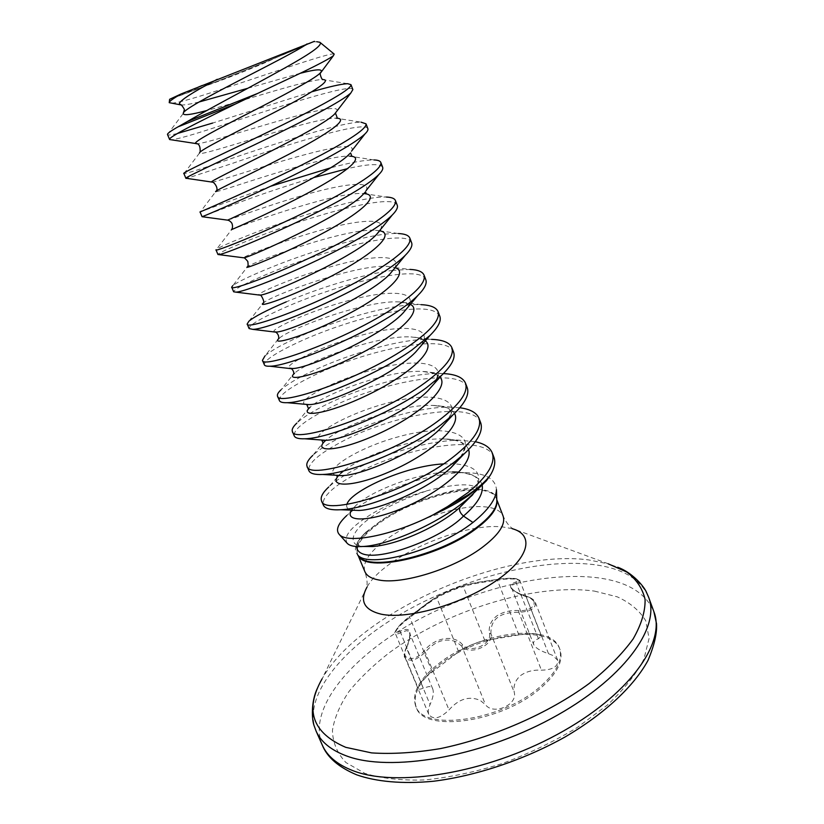 <?xml version="1.0" encoding="UTF-8"?>
<svg xmlns="http://www.w3.org/2000/svg" width="824" height="824" viewBox="0 0 824 824"><rect width="100%" height="100%" fill="white"/><g stroke="black" fill="none" stroke-linecap="round" stroke-linejoin="round"><path stroke-width="0.62" stroke-dasharray="4.12 3.09" d="M347.357 543.469C342.506 535.95 352.373 525.084 376.949 510.88C391.946 502.681 408.725 495.955 427.275 490.692C439.058 487.52 450.162 485.594 460.606 484.924C467.929 484.594 472.914 485.387 475.541 487.293L456.97 489.878C430.612 495.399 405.738 505.349 382.367 519.697L366.041 532.067C355.741 541.821 352.95 549.433 357.647 554.913M482.256 485.563C479.949 476.488 470.041 471.936 452.52 471.915C420.302 471.658 371.984 490.342 356.184 505.153L346.76 515.525C352.517 510.293 360.284 504.988 370.038 499.612C396.89 484.769 435.865 472.791 463.572 472.646C484.502 472.554 495.471 478.229 496.46 489.693M313.46 41.88L316.756 41.725L313.46 41.88C299.606 48.245 243.719 71.06 205.609 85.954L169.631 99.302M334.183 54.075C330.62 51.727 256.161 78.435 206.494 94.121C184.689 101.064 172.34 104.02 169.445 102.979M475.335 441.736L460.41 440.284C430.262 439.913 385.405 453.334 355.175 469.381C343.67 475.469 334.843 481.34 328.694 487.005L338.726 475.633M493.885 457.176C485.697 432.559 404.296 447.278 356.844 473.44C332.824 486.562 321.648 497.088 323.317 505.009M311.894 91.763L212.654 123.054M352.868 89.589C351.405 82.616 269.324 109.983 214.559 127.669C192.147 134.951 177.799 138.998 171.495 139.822M183.979 173.607L199.542 153.007C197.832 158.29 312.687 117.266 336.243 118.213L361.067 122.168C342.908 121.653 274.248 143.942 227.764 159.774C201.344 168.899 186.749 173.514 183.979 173.607L183.896 173.534M367.875 128.688C365.64 119.717 283.611 145.683 229.638 164.326L186.863 178.375M270.777 186.224L200.366 211.83L215.672 191.714C216.691 193.166 323.554 154.613 349.747 156.189L374.024 159.949C364.836 159.897 350.324 162.544 330.486 167.88M382.655 167.241C380.224 163.389 368.627 163.822 347.862 168.549M314.016 177.5C289.451 184.895 266.286 192.558 244.522 200.5L202.055 216.702M363.724 193.588L386.487 197.07C363.672 195.865 300.049 215.394 257.387 231.75C234.531 240.598 220.945 246.397 216.64 249.157L215.981 249.816M397.24 205.258C393.553 192.456 311.627 215.703 259.21 236.189C232.708 246.582 218.957 252.69 217.958 254.503M379.648 230.854L398.445 233.542C373.725 232.162 312.708 250.517 271.91 267.038C250.774 275.649 237.745 281.839 232.821 285.619L247.53 266.708C253.287 261.785 345.091 228.032 375.414 230.246L379.565 230.72M411.619 242.74C407.231 228.104 325.377 250.053 273.702 271.415C247.581 282.23 234.222 289.018 233.635 291.789M395.087 267.666L409.95 269.407L393.13 270.313M392.894 270.344C363.199 274.031 318.116 288.359 286.237 301.862M425.802 279.707C420.734 263.289 338.942 283.961 288.009 306.178C262.259 317.405 249.281 324.862 249.095 328.549M410.342 304.365L399.496 301.934L421.002 304.664C393.367 303.232 337.582 319.588 300.379 336.233C282.57 344.205 270.766 350.787 264.947 355.968L278.625 338.613M439.789 316.179C436.545 309.742 425.297 307.599 406.047 309.762M405.779 309.793C376.012 313.089 332.7 326.829 302.13 340.497C276.74 352.126 264.144 360.232 264.349 364.805M425.318 340.868C422.413 338.54 417.624 337.232 410.96 336.944L431.601 339.364C402.936 338.046 349.798 353.558 314.346 370.161C298.123 377.752 286.979 384.344 280.902 389.937L293.704 373.808M453.591 352.147C447.226 332.309 365.578 350.509 316.076 374.374C291.037 386.394 278.811 395.129 279.398 400.577M443.405 373.581L441.705 373.509C412.247 372.407 361.839 387.167 328.127 403.657C313.481 410.805 303.047 417.284 296.825 423.093L308.485 408.58M467.208 387.63C460.204 366.155 378.638 383.17 329.837 407.818C305.148 420.209 293.282 429.562 294.23 435.855M459.813 407.756L451.294 407.138C421.342 406.366 373.705 420.425 341.733 436.73C328.663 443.374 318.991 449.616 312.739 455.445L323.008 442.962M480.639 422.64C473.028 399.568 391.554 415.42 343.423 440.83C319.073 453.602 307.558 463.541 308.876 470.669M177.387 133.498C171.258 135.023 167.962 135.383 167.509 134.57M202.179 85.181L180.786 94.235C166.397 100.703 175.296 97.675 207.463 85.15C251.083 68.135 316.601 41.159 313.274 41.499M408.91 617.217L426.781 603.518L437.4 596.494C438.687 595.165 458.896 586.575 461.873 586.08C468.516 583.897 480.536 581.651 497.912 579.334C510.241 576.944 525.341 579.087 515.855 581.981C506.276 585.524 509.634 590.283 525.928 596.246C540.276 599.481 534.642 611.593 518.873 610.574C510.035 610.12 502.558 611.985 496.439 616.167C490.805 620.925 488.478 626.611 489.446 633.234C492.433 644.43 469.567 654.204 462.542 644.739C453.911 634.058 434.629 637.457 423.927 651.135C413.864 663.227 399.455 659.602 406.634 647.159C412.803 631.514 410.609 626.23 400.073 631.297C390.452 636.55 398.023 624.695 408.91 617.217L434.629 598.286L408.972 617.155L399.774 625.148C395.499 630.391 394.016 633.131 395.324 633.388C395.86 634.367 397.508 634.202 400.279 632.873L406.51 630.659L408.271 631.184L409.425 632.647C410.609 632.224 409.168 642.699 406.294 647.365L406.5 647.932C404.574 651.65 404.059 654.761 404.945 657.264L404.955 657.294C409.26 662.403 416.017 660.714 425.225 652.248C434.979 640.918 445.413 637.498 456.506 641.958L461.831 646.212C469.299 656.131 494.05 645.542 490.939 633.759C490.455 619.288 499.746 612.119 518.811 612.263C530.357 611.666 535.888 608.442 535.394 602.571L530.419 598.152L526.443 596.741C518.152 593.991 513.218 591.076 511.642 587.996C511.014 585.854 512.765 584.268 516.875 583.196L519.893 580.714L516.226 579.179C510.664 578.644 504.401 579.025 497.459 580.323C480.866 582.28 469.484 584.401 463.315 586.698L461.533 587.141C455.281 588.624 437.915 596.473 436.823 597.966C432.312 600.191 423.309 606.742 409.827 617.609C400.649 624.262 395.808 629.526 395.324 633.378L418.242 688.359C418.592 684.147 423.268 678.688 432.27 671.982L458.638 651.743C459.576 650.043 476.777 642.133 483.039 640.907L518.873 634.902C525.733 633.666 531.985 633.45 537.619 634.222L541.358 636.046L538.453 638.724C534.519 640.124 532.922 642.03 533.653 644.43C535.312 647.849 540.266 650.939 548.526 653.7L552.554 655.327L557.663 660.199C558.322 666.534 552.914 669.85 541.43 670.18C533.107 669.716 526.114 671.539 520.449 675.659C515.258 680.305 513.187 685.867 514.248 692.366C517.781 704.932 493.246 715.52 485.511 704.726L480.186 700.39C469.206 695.683 458.813 698.855 449.008 709.917C440.067 718.579 433.342 720.104 428.82 714.511C427.831 711.792 428.243 708.486 430.056 704.582C433.115 697.774 434.001 692.562 432.744 688.967L431.508 687.288L429.232 686.474L423.258 688.102C420.498 689.389 418.829 689.482 418.252 688.359M539.813 688.864C500.93 722.792 423.124 732.979 416.182 707.229C412.154 694.282 419.89 680.13 439.367 664.783C478.023 633.738 551.009 622.985 559.939 649.446C563.791 660.776 557.076 673.919 539.813 688.864M539.277 687.504C500.364 721.402 422.558 731.63 415.636 705.931C411.619 693.005 419.364 678.873 438.862 663.536C477.529 632.513 550.525 621.718 559.424 648.128C563.266 659.437 556.55 672.559 539.277 687.504M432.755 688.967L409.435 632.657C410.568 636.004 409.59 641.093 406.5 647.932L430.056 704.582M518.873 610.574L518.811 612.263L541.43 670.18M548.526 653.7L525.928 596.246M489.446 633.234L490.939 633.759L514.248 692.366M538.453 638.724L515.855 581.981M462.542 644.739L461.831 646.212L485.511 704.726M518.873 634.902L497.459 580.323L497.912 579.334M423.927 651.135L425.225 652.248L449.008 709.917M484.821 640.536L463.315 586.698L461.873 586.08M406.634 647.159L406.294 647.365C404.182 654.555 403.739 657.861 404.945 657.264L404.945 657.264M458.638 651.743L436.823 597.966L437.4 596.494M400.073 631.297L423.258 688.102M432.27 671.982L409.827 617.609L408.972 617.155C420.961 607.525 436.936 596.195 437.122 596.7L451.14 590.025L462.079 586.039C462.089 585.854 473.954 582.764 479.65 582.012L497.82 579.344C502.424 578.469 508.027 578.17 514.629 578.458C518.296 579.025 520.047 579.777 519.893 580.714L541.358 636.046M358.347 555.716L357.688 554.439C355.103 545.086 363.497 533.828 382.882 520.655C421.486 493.998 490.311 479.64 496.398 498.674L496.8 500.055M512.198 528.678L503.031 527C462.429 522.066 383.469 556.674 367.051 587.028L366.762 587.162C366.072 587.945 368.936 583.773 364.857 571.599C362.138 561.927 370.398 550.432 389.639 537.124C416.656 518.584 459.967 504.587 484.502 506.822C494.627 507.666 500.827 510.736 503.093 516.03C508.593 527.638 513.537 528.658 512.497 528.565L617.712 567.252M496.851 501.394C498.283 477.817 423.824 491.31 382.532 519.965C360.387 535.157 352.631 547.404 359.243 556.715M367.051 587.028L322.05 678.904C359.522 611.882 503.083 548.805 588.521 559.887L608.266 563.843M316.045 730.96C301.924 696.744 342.351 647.921 401.875 613.406C461.667 578.788 538.319 558.219 592.59 564.461C622.11 568.004 640.784 578.942 648.632 597.256M322.246 744.989C307.795 710.041 347.8 660.652 407.087 625.993C466.631 591.241 543.201 570.939 597.544 577.768C627.105 581.651 645.882 592.95 653.875 611.676M594.454 591.107L617.258 596.834C630.154 602.704 639.661 610.687 645.759 620.781L649.075 638.456L643.915 659.118C636.19 674.094 624.005 689.4 607.36 705.066L577.253 727.51C553.965 741.569 528.936 753.6 502.146 763.591C475.191 772.016 449.348 777.475 424.628 779.957C401.35 780.637 381.45 778.443 364.908 773.386L345.936 762.55C337.222 753.28 332.721 742.568 332.443 730.424C334.441 717.776 339.993 704.757 349.108 691.357C359.954 678.028 373.334 665.164 389.247 652.763C447.195 610.141 534.992 582.929 594.454 591.107M351.848 510.169L351.137 510.097L356.184 505.153L351.693 510.159M468.557 449.647C465.787 442.673 457.176 439.089 442.735 438.883C411.526 438.152 361.509 456.455 343.608 470.906M338.932 475.407L340.786 473.285L338.705 475.386M454.446 413.442C451.356 408.374 444.054 405.686 432.538 405.398C398.95 404.059 339.395 426.822 325.387 440.696M439.995 377.176C436.875 373.653 430.849 371.737 421.95 371.418C388.248 369.667 322.771 394.521 309.968 407.375M420.992 345.864C424.906 338.53 422.63 341.548 422.949 340.054C421.909 339.869 424.278 338.221 410.96 336.944C377.567 334.863 305.889 361.86 294.498 373.324M407.705 307.507C409.291 304.313 409.652 303.119 408.786 303.922C409.641 303.469 406.541 302.81 399.496 301.934C366.762 299.668 288.688 328.858 278.945 338.54M393.923 269.16C394.521 265.967 398.322 268.645 387.651 266.379C355.917 264.071 271.127 295.517 263.289 303.005L263.247 302.974M379.545 230.751L375.414 230.246L379.483 230.833M366.258 193.733L362.776 193.527C334.297 191.549 235.149 227.671 231.657 229.608L216.64 249.157M347.625 83.688L322.328 79.578C308.567 79.269 242.73 100.992 206.793 110.529M471.905 495.358C484.965 476.499 479.3 465.993 454.92 463.85M454.591 463.83L443.559 463.912M346.914 504.412C346.039 507.368 347.646 509.284 351.724 510.169M460.781 456.857C478.61 431.91 443.796 424.412 400.516 436.226C357.317 447.381 321.041 471.565 336.068 475.232M446.742 421.6C465.179 397.745 432.085 391.142 389.144 402.606C346.358 413.463 308.361 436.411 320.484 439.934M434.032 383.871C450.182 362.179 417.613 357.76 375.734 369.039C333.998 379.833 295.878 401.01 304.942 404.254M421.043 345.802C434.959 326.325 402.926 323.935 362.117 335.049C321.442 345.771 283.353 365.269 289.44 368.194M407.767 307.434C419.529 290.192 388.063 289.667 348.305 300.616C308.67 311.256 270.715 329.188 273.99 331.763M394.16 268.799C403.935 253.761 373.045 254.935 334.297 265.74C295.662 276.308 257.912 292.788 258.592 294.941M380.235 229.886C388.156 217.031 357.894 219.74 320.134 230.38C282.478 240.865 244.996 256.027 243.224 257.747M366.011 190.694C372.211 179.941 342.454 184.082 305.58 194.618C268.789 205.052 231.688 218.978 227.836 220.173M351.498 151.183C363.508 131.634 222.84 180.435 212.365 182.197M336.666 111.374C345.194 96.521 210.728 143.664 196.812 143.798M300.327 73.264L247.818 88.271M199.058 102.001C190.282 104.164 184.308 105.153 181.136 104.967M366.474 531.665C352.219 547.177 359.625 542.46 357.843 544.417C359.223 544.87 355.556 544.654 363.374 546.487C341.981 545.828 349.984 517.544 427.275 490.692M356.545 546.549C356.689 542.779 359.851 537.959 366.041 532.067M496.821 500.518L496.79 499.704M358.656 556.056L358.11 555.448M180.786 94.235C209.811 84.975 238.26 74.315 266.142 62.253L301.038 46.278M415.636 705.931L416.182 707.229M511.642 587.996C509.922 587.656 517.781 594.166 526.217 596.164C531.604 597.987 534.663 600.109 535.373 602.55L557.663 660.199M404.955 657.294L428.82 714.511M511.622 587.965L533.653 644.43M559.424 648.128L559.939 649.446M322.05 678.904L317.59 687.896M458.906 472.142C470.432 473.954 476.406 476.221 476.839 478.929C476.56 481.978 482.174 480.114 471.132 496.295M460.41 440.284L442.735 438.883C464.097 440.356 461.883 444.012 463.706 445.032C465.776 445.001 464.767 448.967 460.668 456.949M340.786 473.285L338.664 475.386M338.458 475.613L337.294 476.962M451.294 407.138L432.538 405.398C454.56 407.777 447.494 409.765 450.357 410.599C449.904 412.525 453.828 409.683 446.68 421.661M441.705 373.509L421.95 371.418C432.971 372.86 437.812 374.117 436.483 375.208C438.214 374.673 437.379 377.588 433.97 383.933M379.709 230.751L380.585 230.864M349.747 156.189L351.848 156.148M215.672 191.714L216.012 191.178M336.243 118.213L337.335 118.048M199.542 153.007L200.15 152.049M167.478 134.446L183.268 113.434M248.92 321.206L263.289 303.005M463.572 472.626L452.52 471.915"/><path stroke-width="1.24" d="M358.656 556.056L359.243 556.715C370.017 571.382 437.853 555.922 474.037 529.369C488.92 518.615 496.522 509.294 496.851 501.394L496.46 489.693C496.141 499.097 488.302 510.025 472.945 522.478L463.479 516.051C459.967 512.94 458.803 510.015 460.008 507.296L469.021 497.737C439.728 523.25 389.814 544.602 364.352 546.405C355.741 547.095 350.087 546.116 347.357 543.469L339.354 534.549C335.409 530.131 337.881 523.796 346.77 515.525M357.647 554.913C367.751 568.735 436.061 551.421 472.945 522.478M432.858 514.969L468.434 494.637C478.435 487.777 485.748 481.278 490.373 475.139L486.387 480.794L468.65 495.399C458.35 502.403 446.423 508.923 432.858 514.969C391.173 536.208 347.151 543.891 339.354 534.549M316.756 41.725L319.856 42.271C322.761 44.372 314.14 51.191 293.993 62.758C263.752 80.288 213.56 106.121 187.357 121.54L257.799 93.37L235.159 104.143L178.005 126.865L187.357 121.54M257.799 93.37L301.965 72.471C319.269 64.097 329.755 58.504 333.421 55.682L334.183 54.075L320.32 42.652M181.136 104.967L169.27 102.681C169.054 101.476 173.05 98.55 181.239 93.895L169.631 99.302L169.229 102.681M444.702 508.501L467.713 492.793C487.499 476.56 495.677 463.253 492.237 452.891C489.961 447.37 484.327 443.652 475.335 441.736M490.373 475.139C494.596 468.104 495.76 462.12 493.885 457.176L492.237 452.891M186.863 178.375L185.925 178.365L183.896 173.534C178.818 173.514 263.865 135.507 316.88 107.439C340.147 95.11 351.508 87.519 350.983 84.666L347.625 83.688C341.28 83.976 329.363 86.664 311.894 91.763M185.925 178.365L185.956 178.242C183.659 177.407 267.213 140.183 318.909 112.61C335.523 103.742 346.162 97.211 350.828 93.009L352.868 89.589L350.983 84.666M227.836 220.173L202.055 216.702L200.057 211.943C195.855 213.88 280.85 177.665 332.978 148.567C355.855 135.775 366.865 127.535 366.011 123.837L361.067 122.168M202.426 216.568C204.434 216.187 285.763 181.342 334.977 153.655C349.984 145.24 359.995 138.659 365.001 133.9C367.36 131.593 368.318 129.852 367.875 128.688L366.011 123.837M243.224 257.747L217.958 254.503L215.981 249.816C212.623 253.638 297.588 219.174 348.84 189.077C371.346 175.862 382.006 166.984 380.822 162.452C380.183 160.907 377.917 160.072 374.024 159.949M330.486 167.88L270.777 186.224M219.03 254.534C225.107 254.503 303.994 221.8 350.808 194.103C364.249 186.193 373.581 179.683 378.803 174.575C382.017 171.361 383.294 168.91 382.655 167.241L380.822 162.452M347.862 168.549L314.016 177.5M232.821 285.619L231.688 287.154C229.165 292.829 314.068 260.065 364.466 229C386.6 215.352 396.921 205.866 395.427 200.531C394.552 198.43 391.575 197.276 386.487 197.07M231.688 287.154L233.635 291.789L235.798 292.129C245.696 292.335 321.916 261.568 366.402 233.944C378.309 226.631 386.919 220.327 392.224 215.054C396.437 210.8 398.105 207.535 397.24 205.258L395.427 200.531M286.237 301.862C266.78 310.174 254.348 316.632 248.92 321.206L247.179 323.987C245.449 331.444 330.3 300.327 379.864 268.336C401.638 254.286 411.629 244.203 409.837 238.085C408.683 235.345 404.883 233.841 398.445 233.542M247.179 323.987L249.095 328.549L252.731 329.353C266.173 329.672 339.539 300.657 381.769 273.207C392.142 266.554 399.959 260.611 405.223 255.368C410.609 249.93 412.742 245.717 411.619 242.74L409.837 238.085M264.947 355.968L262.454 360.304C261.507 369.502 346.286 340.003 395.036 307.105C416.46 292.654 426.132 281.993 424.041 275.113C422.578 271.673 417.881 269.767 409.95 269.407M262.454 360.304L264.349 364.805C264.803 365.877 266.626 366.34 269.839 366.206C286.464 366.546 356.844 339.107 396.911 311.905C405.799 305.972 412.762 300.513 417.82 295.507C424.556 288.74 427.213 283.477 425.802 279.707L424.041 275.113M280.902 389.937C278.079 392.595 276.957 394.665 277.523 396.128C277.338 407.025 362.035 379.081 409.992 345.308C431.076 330.486 440.428 319.259 438.059 311.647C436.236 307.404 430.55 305.076 421.002 304.664M277.523 396.128L279.398 400.577C280.057 402.133 282.642 402.843 287.154 402.689C306.693 402.905 373.89 376.887 411.846 350.046L429.994 335.45C438.255 327.262 441.52 320.835 439.789 316.179L438.059 311.647M296.825 423.093C293.087 426.647 291.614 429.438 292.386 431.477C292.942 444.012 377.557 417.593 424.731 382.975C445.475 367.772 454.529 356.009 451.882 347.677C449.647 342.568 442.89 339.797 431.601 339.364M292.386 431.477L294.23 435.855C295.147 438.018 298.659 438.986 304.746 438.78C326.871 438.728 390.7 414.009 426.554 387.641L441.726 375.229C451.717 365.516 455.672 357.822 453.591 352.147L451.882 347.677M312.739 455.445C307.929 460.008 306.034 463.644 307.053 466.343C308.331 480.474 392.852 455.538 439.264 420.096C459.679 404.543 468.434 392.255 465.519 383.222C462.985 377.423 455.621 374.209 443.405 373.581M307.053 466.343L308.876 470.669C310.102 473.532 314.696 474.799 322.658 474.469C347.048 473.996 407.283 450.481 441.067 424.7L452.891 414.925C464.891 403.554 469.659 394.449 467.208 387.63L465.519 383.222M328.694 487.005C322.627 492.69 320.227 497.274 321.525 500.745C323.492 516.432 407.921 492.927 453.591 456.702C473.687 440.799 482.143 427.996 478.971 418.283C476.581 412.639 470.195 409.126 459.813 407.756M321.525 500.745L323.317 505.009C324.913 508.696 330.764 510.272 340.868 509.747C367.113 508.738 423.618 486.345 455.363 461.244L463.479 454.498C477.776 441.376 483.492 430.756 480.639 422.64L478.971 418.283M212.654 123.054L177.387 133.498M171.495 139.822L169.61 139.534L167.478 134.446C167.416 133.406 170.928 130.872 178.005 126.865M169.569 139.472C167.828 137.546 195.772 123.322 235.159 104.143M181.239 93.895L314.428 41.334M469.021 497.737L486.387 480.794M496.8 500.055C498.129 508.181 490.61 518.193 474.243 530.11C436.38 557.961 365.392 572.793 358.347 555.716M496.79 499.704L503.093 516.03C505.864 524.517 498.602 535.209 481.319 548.104C453.138 568.951 402.215 584.679 379.205 580.065C371.469 578.706 366.68 575.883 364.857 571.599L358.11 555.448M512.198 528.678C535.003 534.838 529.42 558.466 495.039 581.528C460.946 604.661 406.963 619.813 381.079 614.158C364.064 609.935 359.388 600.892 367.051 587.028M608.266 563.843L626.673 571.98C636.365 579.272 642.504 588.408 645.089 599.398C645.367 611.336 641.391 624.52 633.141 638.94C622.378 653.803 607.607 668.738 588.841 683.755C548.434 713.337 492.412 737.882 440.407 748.604C415.028 752.817 392.08 754.248 371.572 752.899L345.761 747.337C312.348 732.907 304.437 710.092 322.05 678.904M617.712 567.252C632.245 572.464 644.111 586.534 646.376 592.106L648.632 597.256C660.745 627.672 623.232 679.862 551.029 718.672C479.012 757.616 389.288 772.356 346.234 755.835C330.815 750.036 320.752 741.734 316.045 730.96L322.246 744.989C327.056 756.01 337.201 764.538 352.682 770.574C395.911 787.744 485.532 773.499 557.23 734.472C629.124 695.59 666.225 642.771 653.875 611.676L656.522 623.696C657.15 633.213 654.297 645.46 647.983 660.436C634.14 685.908 605.176 713.44 565.037 736.996C524.126 759.872 475.87 775.992 433.383 781.255C402.225 784.221 375.94 781.646 356.679 774.817C338.602 767.226 327.128 757.287 322.246 744.989M356.545 546.549C358.914 570.28 440.747 540.42 463.479 516.051C477.127 504.278 483.379 494.112 482.256 485.563M351.693 510.159C343.351 522.159 369.719 522.694 406.314 506.585C442.91 490.702 473.913 463.469 468.557 449.647M343.608 470.906L340.786 473.285M338.705 475.386C327.396 487.633 353.681 487.818 392.07 470.638C430.447 453.694 462.295 425.802 454.446 413.442M325.387 440.696C311.76 452.87 338.252 452.201 378.195 433.929C418.139 415.883 450.275 387.826 439.995 377.176M309.968 407.375C297.897 418.087 326.798 414.596 367.041 395.283C407.303 376.166 437.369 349.531 425.318 340.868M294.498 373.324C283.95 382.449 315.159 376.197 355.608 356.061C396.097 336.079 424.103 311.06 410.342 304.365M278.945 338.54C269.922 345.977 303.356 337.016 343.917 316.241C384.53 295.6 410.465 272.404 395.087 267.666M263.289 303.005C255.842 308.65 291.418 297.031 331.99 275.834C372.633 254.729 396.478 233.553 379.545 230.751M366.258 193.733L365.526 191.838L363.013 194.474C344.762 214.673 247.911 258.334 243.719 257.809C243.863 257.222 245.222 258.427 247.797 261.414C248.271 264.566 248.178 266.327 247.53 266.708C241.638 270.457 279.305 256.285 319.805 234.861C360.397 213.498 382.161 194.495 363.724 193.588M351.848 156.148L350.612 152.934L348.995 154.387C332.319 172.607 227.671 220.276 227.64 220.121C229.144 220.41 230.555 221.44 231.874 223.211C232.801 225.683 232.728 227.826 231.657 229.608C227.476 231.317 265.194 215.538 304.962 194.588C344.823 173.679 366.732 156.395 349.747 156.189M215.672 191.714C213.148 191.384 250.084 174.513 288.884 154.263C327.767 134.034 350.622 118.172 336.243 118.213M199.542 153.007C198.625 150.679 234.758 132.88 272.579 113.331C310.473 93.771 334.142 79.258 322.328 79.578M206.793 110.529C190.993 114.794 183.144 115.762 183.268 113.434C181.239 107.604 290.347 56.073 307.084 43.909M364.352 546.415L372.582 546.559C400.989 544.273 441.51 524.342 459.504 507.738L471.905 495.358M443.559 463.912C404.337 465.859 349.798 491.65 346.914 504.412M351.724 510.169L359.017 510.458C379.751 509.768 427.78 489.374 450.821 467.805L460.781 456.857M336.068 475.232L342.063 475.592C361.891 475.407 416.305 452.149 439.511 429.479L446.742 421.6M320.484 439.934L325.326 440.294C343.721 440.552 404.738 414.266 427.769 390.916L434.032 383.871M304.942 404.254L308.784 404.605C325.264 405.151 392.997 375.723 415.564 352.157L421.043 345.802M289.44 368.194L292.386 368.503C306.507 369.224 381.1 336.532 402.946 313.161L407.767 307.434M273.99 331.763L276.081 332C287.349 332.783 369.08 296.65 389.979 273.877L394.16 268.799M258.592 294.941L259.859 295.105C267.8 295.837 356.967 256.037 376.671 234.315L380.235 229.886M378.803 174.575L366.011 190.694M365.001 133.9L351.498 151.183M212.365 182.197L211.613 182.022C207.082 181.641 319.774 129.77 334.657 113.98L336.666 111.374M196.812 143.798L195.628 143.52C193.218 141.903 216.815 129.481 248.982 113.032C281.128 96.604 313.367 79.691 320 73.274C324.45 68.711 317.889 68.701 300.327 73.264M247.818 88.271L199.058 102.001M183.268 113.434L184.422 109.489C182.063 105.307 180.487 103.68 179.683 104.617C177.16 102.269 189.685 93.833 217.258 79.289M372.582 546.559L363.363 546.487L372.582 546.559M359.243 556.715L357.637 554.913M648.632 597.256L653.875 611.676M317.59 687.896C310.71 701.718 311.894 720.083 314.109 725.676L316.045 730.96M452.52 471.915L458.906 472.142M471.132 496.295L472.976 494.441M351.848 510.169L340.868 509.747M460.668 456.949L450.821 467.805L463.479 454.498M337.294 476.962L336.686 475.51L342.063 475.592L322.658 474.469M446.68 421.661L452.891 414.925M323.008 442.962L321.947 440.418L325.326 440.294L304.746 438.78M433.97 383.933L441.726 375.229M308.485 408.58L306.899 404.821L308.784 404.605L287.154 402.689M420.992 345.864L429.994 335.45M293.704 373.808C293.941 372.077 293.22 370.388 291.542 368.73L269.839 366.206M407.705 307.507L417.82 295.507M278.625 338.613C279.027 336.099 278.1 333.947 275.865 332.154L252.731 329.353M393.923 269.16L405.223 255.368M263.247 302.974C265.369 303.098 260.899 293.56 259.859 295.126L235.798 292.129M380.585 230.864L380.286 230.092L376.671 234.315L392.224 215.054M216.012 191.178C219.318 188.84 213.488 180.786 211.613 182.022L185.956 178.242M337.335 118.048L335.564 113.382L334.657 113.98L350.828 93.009M200.15 152.049C200.438 146.188 198.934 143.345 195.628 143.52L169.61 139.534M322.73 79.403C321.854 80.258 319.444 73.161 320.382 73.171L333.421 55.682M459.504 507.738L462.429 504.731M496.851 501.394L496.821 500.518"/></g></svg>
